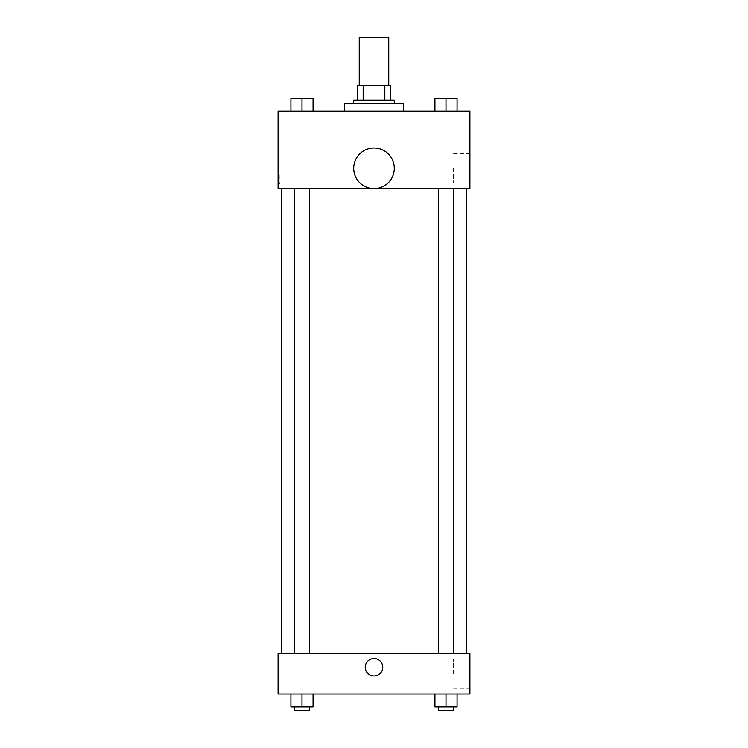 <?xml version="1.0" encoding="UTF-8"?>
<svg xmlns="http://www.w3.org/2000/svg" width="748" height="748" viewBox="0 0 748 748"><rect width="100%" height="100%" fill="white"/><g stroke="black" fill="none" stroke-linecap="round" stroke-linejoin="round"><path stroke-width="0.56" stroke-dasharray="3.74 2.81" d="M359.246 37.4L388.754 37.4M374 85.356L359.246 85.356L374 85.356M384.827 100.11L384.827 85.356L390.596 85.356L390.596 100.11L363.173 100.11L390.596 100.11M384.827 85.356L357.404 85.356M363.173 100.11L357.404 100.11L363.173 100.11L363.173 85.356M394.29 100.11L353.711 100.11M353.711 103.794L394.29 103.794L353.711 103.794M344.491 103.794L403.509 103.794M374 111.172L344.491 111.172L374 111.172M290.925 111.172L313.066 111.172L290.925 111.172L313.066 111.172L290.925 111.172L313.066 111.172L301.996 111.172L301.996 98.269L290.925 98.269L309.373 98.269L290.925 98.269L290.925 111.172L301.996 111.172L290.925 111.172L290.925 98.269L290.925 111.172L313.066 111.172L301.996 111.172L301.996 98.269L313.066 98.269L294.619 98.269L313.066 98.269L313.066 111.172L313.066 98.269M434.934 111.172L457.075 111.172L434.934 111.172L457.075 111.172L434.934 111.172L457.075 111.172L446.004 111.172L446.004 98.269L434.934 98.269L453.382 98.269L434.934 98.269L434.934 111.172L446.004 111.172L434.934 111.172L434.934 98.269L434.934 111.172L457.075 111.172L446.004 111.172L446.004 98.269L457.075 98.269L438.627 98.269L457.075 98.269L457.075 111.172L457.075 98.269M469.912 111.172L278.088 111.172L278.088 188.636L469.912 188.636L469.912 111.172M278.088 174.808L278.088 183.569L278.088 174.808M374 188.636L281.781 188.636L374 188.636M446.004 188.636L438.627 188.636L446.004 188.636M301.996 188.636L294.619 188.636L301.996 188.636M469.912 168.347L469.912 182.942L469.912 168.347M374 148.001A20.29 20.29 0 0 0 356.431 178.435A20.29 20.29 0 0 0 391.569 178.435A20.29 20.29 0 0 0 374 148.001A20.29 20.29 0 0 0 356.431 178.435A20.29 20.29 0 0 0 391.569 178.435A20.29 20.29 0 0 0 374 148.001M374 188.58A20.29 20.29 0 0 1 356.431 158.146A20.29 20.29 0 0 1 391.569 158.146A20.29 20.29 0 0 1 374 188.58M453.587 168.347L453.587 182.942L453.587 168.347M279.948 174.808L279.948 183.569L279.948 174.808M374 653.425L281.781 653.425L374 653.425M446.004 653.425L438.627 653.425L446.004 653.425M301.996 653.425L294.619 653.425L301.996 653.425M469.912 653.425L278.088 653.425L278.088 694.004L469.912 694.004L469.912 653.425M278.088 667.253L278.088 676.014L278.088 667.253M457.075 706.907L446.004 706.907L457.075 706.907L457.075 694.004L434.934 694.004L457.075 694.004L434.934 694.004L457.075 694.004L434.934 694.004L457.075 694.004L434.934 694.004L457.075 694.004L457.075 706.907L434.934 706.907L434.934 694.004L434.934 706.907L453.382 706.907L446.004 706.907L446.004 694.004L446.004 706.907L434.934 706.907L434.934 694.004M313.066 706.907L301.996 706.907L313.066 706.907L313.066 694.004L290.925 694.004L313.066 694.004L290.925 694.004L313.066 694.004L290.925 694.004L313.066 694.004L290.925 694.004L313.066 694.004L313.066 706.907L290.925 706.907L290.925 694.004L290.925 706.907L309.373 706.907L301.996 706.907L301.996 694.004L301.996 706.907L290.925 706.907L290.925 694.004M469.912 673.714L469.912 659.119L469.912 673.714M374 658.492A8.761 8.761 0 0 0 366.417 671.639A8.761 8.761 0 0 0 381.583 671.639A8.761 8.761 0 0 0 374 658.492A8.761 8.761 0 0 0 366.417 671.639A8.761 8.761 0 0 0 381.583 671.639A8.761 8.761 0 0 0 374 658.492M374 676.014A8.761 8.761 0 0 1 366.417 662.878A8.761 8.761 0 0 1 381.583 662.878A8.761 8.761 0 0 1 374 676.014M453.587 673.714L453.587 659.119L453.587 673.714M278.097 667.253L278.097 676.014L278.097 667.253M438.627 706.907L438.627 710.6L453.382 710.6L438.627 710.6L453.382 710.6L453.382 706.907L438.627 706.907L453.382 706.907M446.004 706.907L446.004 694.004M294.619 706.907L294.619 710.6L309.373 710.6L294.619 710.6L309.373 710.6L309.373 706.907L294.619 706.907L309.373 706.907M301.996 706.907L301.996 694.004M438.627 98.269L453.382 98.269M446.004 111.172L446.004 98.269M294.619 98.269L309.373 98.269M301.996 111.172L301.996 98.269M453.587 182.942L469.912 182.942M453.587 153.761L469.912 153.761M279.948 166.047L278.088 166.047M279.948 183.569L278.088 183.569M309.373 653.425L309.373 188.636M294.619 653.425L294.619 188.636M453.382 653.425L453.382 188.636M438.627 653.425L438.627 188.636M453.587 688.3L469.912 688.3M453.587 659.119L469.912 659.119"/><path stroke-width="1.12" d="M388.754 85.356L388.754 37.4L359.246 37.4L359.246 85.356M363.173 100.11L363.173 85.356L357.404 85.356L357.404 100.11L357.404 85.356M363.173 85.356L390.596 85.356L390.596 100.11M384.827 100.11L384.827 85.356M353.711 103.794L353.711 100.11L394.29 100.11L394.29 103.794M403.509 111.172L403.509 103.794L344.491 103.794L344.491 111.172M278.088 111.172L469.912 111.172L469.912 188.636L278.088 188.636L278.088 111.172M374 188.58A20.29 20.29 0 0 1 356.431 158.146A20.29 20.29 0 0 1 391.569 158.146A20.29 20.29 0 0 1 374 188.58M278.088 653.425L469.912 653.425L469.912 694.004L278.088 694.004L278.088 653.425M374 676.014A8.761 8.761 0 0 1 366.417 662.878A8.761 8.761 0 0 1 381.583 662.878A8.761 8.761 0 0 1 374 676.014M434.934 694.004L434.934 706.907L457.075 706.907L457.075 694.004L457.075 706.907M446.004 706.907L446.004 694.004M453.382 706.907L453.382 710.6L438.627 710.6L438.627 706.907M290.925 694.004L290.925 706.907L313.066 706.907L313.066 694.004L313.066 706.907M301.996 706.907L301.996 694.004M309.373 706.907L309.373 710.6L294.619 710.6L294.619 706.907M434.934 111.172L434.934 98.269L457.075 98.269L457.075 111.172L457.075 98.269M446.004 111.172L446.004 98.269M453.382 98.269L438.627 98.269M290.925 111.172L290.925 98.269L313.066 98.269L313.066 111.172L313.066 98.269M301.996 111.172L301.996 98.269M309.373 98.269L294.619 98.269M466.219 653.425L466.219 188.636M281.781 653.425L281.781 188.636M438.627 188.636L438.627 653.425M453.382 188.636L453.382 653.425M309.373 653.425L309.373 188.636M294.619 653.425L294.619 188.636"/></g></svg>
